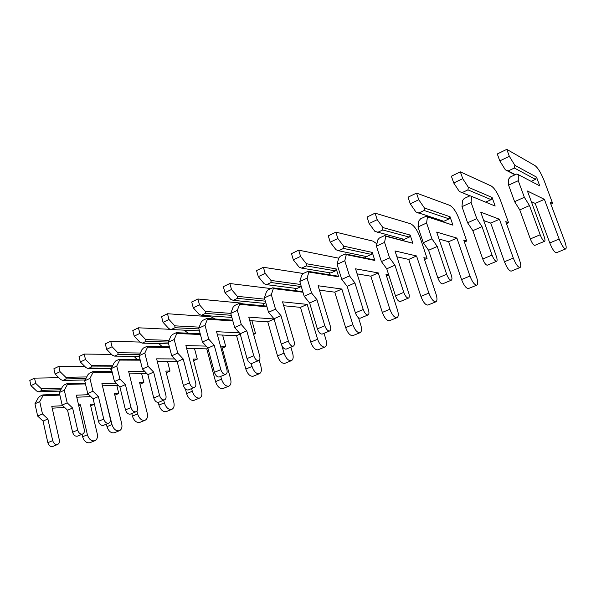 <?xml version="1.0" encoding="UTF-8"?>
<svg xmlns="http://www.w3.org/2000/svg" width="596" height="596" viewBox="0 0 596 596"><rect width="100%" height="100%" fill="white"/><g stroke="black" fill="none" stroke-linecap="round" stroke-linejoin="round"><path stroke-width="0.89" d="M58.862 377.708L34.538 378.132L35.693 383.355L41.429 388.808L41.839 390.38L60.807 389.769M41.839 390.38L38.747 391.84L60.077 391.11M35.693 383.355L30.947 385.634L36.676 391.05L38.747 391.84M59.697 394.269L42.852 394.902L39.753 396.347L38.211 397.994L34.948 403.783L37.667 416.09L43.054 421.096L47.836 442.694C48.82 445.652 50.459 446.911 52.761 446.486L57.633 444.452C59.153 443.7 59.727 442.225 59.354 440.012L51.777 406.293L62.826 405.712M34.538 378.132L29.8 380.427L30.947 385.634M82.032 434.275L82.606 436.756C84.125 441.308 86.584 443.29 89.974 442.701L90.182 442.612M52.195 408.171L64.688 407.493M42.852 394.902L42.979 395.774L39.738 401.57L34.948 403.783M61.664 388.19L41.429 388.808M42.979 395.774L59.891 395.111M39.738 401.57L42.48 413.929L47.874 418.966L52.701 440.638C53.692 443.603 55.331 444.877 57.633 444.452M78.553 404.893L80.445 404.796L87.403 434.767C88.931 439.334 91.389 441.331 94.779 440.742C97.059 439.617 97.886 437.33 97.26 433.873L90.309 404.282L94.384 404.073M42.48 413.929L37.667 416.09M47.874 418.966L43.054 421.096M80.445 404.796L78.709 405.563M94.406 404.17L90.666 405.809M84.625 366.264L58.84 366.361L60.054 371.68L65.813 377.29L66.193 378.922L85.906 378.542M66.193 378.922L62.967 380.442L85.161 379.972M60.054 371.68L55.1 374.057L60.852 379.637L62.967 380.442M85.265 383.079L67.251 383.526L64.025 385.038L62.468 386.707L59.302 392.541L62.155 405.079L67.564 410.234L72.593 432.234C73.606 435.251 75.252 436.555 77.532 436.145L82.613 434.03C84.118 433.285 84.662 431.787 84.267 429.545L76.303 395.185L88.864 394.686M58.84 366.361L53.893 368.753L55.1 374.057M106.386 424.106L106.989 426.639C108.561 431.28 111.02 433.322 114.372 432.763L114.581 432.681M76.772 397.212L90.838 396.623M67.251 383.526L67.445 384.39L64.301 390.231L59.302 392.541M86.74 376.933L65.813 377.29M67.445 384.39L85.459 383.921M64.301 390.231L67.184 402.822L72.6 408.007L77.674 430.088C78.694 433.121 80.341 434.432 82.613 434.03M104.404 394.068L111.988 424.568C113.568 429.224 116.026 431.273 119.371 430.729C121.614 429.612 122.404 427.302 121.733 423.786L114.462 393.665L118.76 393.494L116.786 385.374M111.728 370.287L109.94 368.402M67.184 402.822L62.155 405.079M72.6 408.007L67.564 410.234M118.76 393.494L114.834 395.215M111.579 354.389L84.207 354.069L85.489 359.492L91.263 365.274L91.613 366.965L112.13 366.868M91.613 366.965L88.245 368.544L111.377 368.395M85.489 359.492L80.311 361.973L86.085 367.725L88.245 368.544M112.011 371.45L92.73 371.651L89.355 373.223L87.783 374.921L84.729 380.799L87.731 393.583L93.162 398.895L98.452 421.32C99.495 424.397 101.141 425.745 103.391 425.358L108.703 423.145C110.178 422.408 110.7 420.895 110.275 418.608L101.909 383.6L116.116 383.228M84.207 354.069L79.044 356.572L80.311 361.973M131.776 413.52L132.409 416.097C134.025 420.828 136.491 422.929 139.792 422.408L139.993 422.326M102.43 385.791L118.209 385.336M92.73 371.651L92.983 372.507L89.951 378.393L84.729 380.799M112.942 365.221L91.263 365.274M92.983 372.507L112.212 372.276M89.951 378.393L92.983 391.222L98.414 396.571L103.756 419.077C104.807 422.169 106.461 423.525 108.703 423.145M136.916 411.076L137.624 413.929C139.248 418.683 141.714 420.798 145.007 420.284C147.205 419.189 147.95 416.85 147.242 413.274L139.613 382.61L143.859 382.505L141.654 373.699M136.924 359.336L134.025 356.304M92.983 391.222L87.731 393.583M98.414 396.571L93.162 398.895M143.859 382.505L140 384.189M139.822 342.067L110.714 341.232L112.063 346.753L117.859 352.72L118.172 354.464L139.568 354.717M118.172 354.464L114.656 356.125L139.263 356.356M112.063 346.753L106.654 349.345L112.45 355.276L114.656 356.125M140.015 359.358L119.342 359.246L115.818 360.893L114.231 362.614L111.303 368.537L114.462 381.567L119.908 387.042L125.473 409.906C126.553 413.05 128.207 414.443 130.427 414.078L135.977 411.769C137.423 411.039 137.914 409.512 137.452 407.18L128.654 371.494L144.679 371.323M110.714 341.232L105.321 343.847L106.654 349.345M158.245 402.397L158.923 405.094C160.592 409.921 163.058 412.089 166.306 411.613L166.507 411.531M129.235 373.878L146.899 373.625M119.342 359.246L119.669 360.088L116.764 366.019L111.303 368.537M140.351 353.033L117.859 352.72M119.669 360.088L140.216 360.17M116.764 366.019L119.952 379.093L125.406 384.614L131.031 407.56C132.118 410.718 133.765 412.119 135.977 411.769M163.699 400.199L164.362 402.836C166.046 407.679 168.504 409.869 171.745 409.392C173.898 408.312 174.591 405.95 173.838 402.315L165.83 371.084L170.009 371.04L167.543 361.459M162.201 346.619L158.834 343.587M119.952 379.093L114.462 381.567M125.406 384.614L119.908 387.042M170.009 371.04L166.239 372.694M170.679 329.342L138.443 327.8L139.859 333.425L145.677 339.586L145.946 341.396L168.296 342.067M145.946 341.396L142.265 343.132L168.616 343.847M139.859 333.425L134.197 336.144L140.008 342.26L142.265 343.132M169.376 346.783L147.182 346.269L143.487 347.99L141.893 349.748L139.099 355.708L142.429 368.991L147.89 374.653L153.753 397.964C154.871 401.175 156.517 402.613 158.7 402.285L164.511 399.856C165.926 399.149 166.381 397.599 165.889 395.223L156.621 358.837L174.643 358.948M138.443 327.8L132.796 330.534L134.197 336.144M185.416 389.002L186.608 393.606C188.336 398.53 190.795 400.773 193.983 400.341L194.177 400.259M157.277 361.429L177.012 361.481M147.182 346.269L147.577 347.103L144.813 353.07L139.099 355.708M169.055 340.346L145.677 339.586M147.577 347.103L169.584 347.587M144.813 353.07L148.173 366.406L153.641 372.098L159.564 395.506C160.689 398.731 162.343 400.184 164.511 399.856M191.592 388.562L192.299 391.252C194.035 396.191 196.486 398.448 199.667 398.024C201.761 396.958 202.402 394.574 201.597 390.872L193.186 359.06L197.291 359.09L194.512 348.6M188.373 333.209L183.844 330.139M148.173 366.406L142.429 368.991M153.641 372.098L147.89 374.653M197.291 359.09L193.618 360.699M215.372 319.016L210.783 316.752L167.476 313.734L168.973 319.471L174.792 325.841L175.023 327.718L198.922 328.925M175.023 327.718L171.164 329.528L199.444 330.877M168.973 319.471L163.043 322.317L168.862 328.642L171.164 329.528M200.204 333.723L176.319 332.687L172.453 334.49L170.843 336.271L168.206 342.275L171.715 355.819L177.191 361.668L183.374 385.456C184.529 388.741 186.175 390.231 188.314 389.933L194.4 387.393C195.771 386.685 196.196 385.128 195.667 382.707L185.892 345.591L206.127 346.105M167.476 313.734L161.561 316.603L163.043 322.317M186.645 348.429L206.752 348.861L215.551 381.604C217.331 386.633 219.782 388.95 222.904 388.562L223.09 388.48M176.319 332.687L176.803 333.499L174.196 339.511L168.206 342.275M199.153 327.137L174.792 325.841M176.803 333.499L200.412 334.505M174.196 339.511L177.742 353.115L183.218 359.001L189.468 382.878C190.631 386.178 192.277 387.683 194.4 387.393M220.751 376.396L221.496 379.138C223.291 384.182 225.735 386.521 228.842 386.141C230.875 385.098 231.457 382.684 230.592 378.914L221.757 346.5L225.78 346.604L222.621 335.064M177.742 353.115L171.715 355.819M183.218 359.001L177.191 361.668M207.974 348.325L206.752 348.861M225.78 346.604L222.211 348.168M242.825 303.878L240.292 302.999L197.909 298.991L199.489 304.847L205.315 311.432L205.486 313.377L231.27 315.291M205.486 313.377L201.448 315.284L231.866 317.437M199.489 304.847L193.268 307.827L199.094 314.368L201.448 315.284M232.619 320.171L206.864 318.45L202.811 320.335L201.187 322.153L198.721 328.187L202.424 342.015L207.9 348.064L214.433 372.336C215.625 375.696 217.272 377.246 219.358 376.977L225.75 374.31C227.076 373.625 227.456 372.046 226.89 369.58L216.571 331.704L239.264 332.784M197.909 298.991L191.703 301.993L193.268 307.827M217.428 334.84L236.567 335.66L245.82 369.043C247.668 374.176 250.111 376.575 253.144 376.24L253.33 376.165M206.864 318.45L207.43 319.247L205.002 325.289L198.721 328.187M230.749 313.392L205.315 311.432M207.43 319.247L232.827 320.916M205.002 325.289L208.749 339.176L214.225 345.263L220.825 369.639C222.032 373.007 223.671 374.571 225.75 374.31M251.214 363.471L252.048 366.458C253.903 371.613 256.34 374.035 259.364 373.707C261.324 372.686 261.845 370.258 260.921 366.413L259.185 360.252M253.36 333.455L255.55 333.559L251.937 320.767M208.749 339.176L202.424 342.015M214.225 345.263L207.9 348.064M240.21 334.051L236.567 335.66M255.55 333.559L253.62 334.408M270.949 288.576L229.84 283.517L231.509 289.5L237.335 296.316L237.454 298.335L265.339 301.159M237.454 298.335L233.215 300.332L264.4 303.379L265.794 302.738M231.509 289.5L224.983 292.629L230.808 299.401L233.215 300.332M266.762 306.113L238.907 303.513L234.653 305.495L233.021 307.342L230.749 313.407L234.66 327.524L240.136 333.782L247.035 358.569C248.279 362.003 249.91 363.612 251.937 363.389L258.649 360.587C259.93 359.917 260.266 358.323 259.655 355.805L248.755 317.139L274.063 318.994M263.104 303.252L263.849 305.845M229.84 283.517L223.329 286.676L224.983 292.629M249.739 320.618L267.768 321.84L277.527 355.887C279.442 361.139 281.863 363.62 284.814 363.344L284.985 363.269M238.907 303.513L239.577 304.288L237.342 310.36L230.749 313.407M264.773 299.177L237.335 296.316M239.577 304.288L266.971 306.821M237.342 310.36L241.305 324.537L246.774 330.84L253.754 355.73C255.006 359.179 256.638 360.803 258.649 360.587M281.848 345.538L284.046 353.182C285.976 358.449 288.397 360.952 291.325 360.692C293.202 359.693 293.649 357.242 292.673 353.324L290.87 347.14M241.305 324.537L234.66 327.524M246.774 330.84L240.136 333.782M274.078 319.046L267.768 321.84M271.031 282.534L301.189 286.542L296.853 288.531L266.576 284.635L264.11 283.674L258.299 276.656L265.16 273.37L270.979 280.433L271.031 282.534L266.576 284.635M302.813 291.638L272.566 287.816L268.096 289.902L266.449 291.779L264.393 297.873L268.543 312.289L274.004 318.771L281.305 344.093C282.593 347.61 284.217 349.278 286.177 349.1L293.239 346.157C294.454 345.509 294.737 343.899 294.089 341.329L282.556 301.837L307.208 304.377L317.608 339.258C319.605 344.644 322.011 347.245 324.835 347.043C326.623 346.082 326.988 343.601 325.938 339.616L324.045 333.306M295.482 288.352L296.197 290.759M303.297 273.497L263.395 267.269L256.548 270.584L258.299 276.656M283.696 305.733L300.473 307.357L310.769 342.097C312.751 347.461 315.157 350.038 318.003 349.822L318.167 349.755M272.566 287.816L273.34 288.576L271.329 294.677L264.393 297.873M300.682 284.486L270.979 280.433M273.34 288.576L302.991 292.234M271.329 294.677L275.523 309.153L280.984 315.679L288.375 341.113C289.671 344.644 291.295 346.328 293.239 346.157M263.395 267.269L265.16 273.37M275.523 309.153L268.543 312.289M280.984 315.679L274.004 318.771M307.208 304.377L300.473 307.357M306.351 265.92L335.444 270.875L330.892 272.953L301.658 268.125L299.132 267.142L293.336 259.863L300.563 256.399L306.359 263.73L306.351 265.92L301.658 268.125M306.359 263.73L336.248 268.93L338.684 276.82L337.023 276L307.976 271.314L303.267 273.512L301.613 275.419L299.795 281.535L304.191 296.264L309.629 302.984L317.37 328.865C318.711 332.464 320.32 334.2 322.205 334.073L329.64 330.966C330.787 330.348 331.018 328.724 330.318 326.094L318.1 285.752L341.851 289.038L352.847 324.641C354.918 330.154 357.302 332.844 359.999 332.717C361.683 331.793 361.966 329.297 360.841 325.222L358.539 317.81M329.432 272.707L330.095 274.883M338.662 258.165L298.693 250.171L291.489 253.658L293.336 259.863M319.441 290.155L334.788 292.167L345.658 327.621C347.714 333.112 350.105 335.779 352.825 335.645L352.988 335.578M307.976 271.314L308.862 272.044L307.104 278.161L299.795 281.535M308.862 272.044L338.684 276.82M307.104 278.161L311.544 292.956L316.983 299.728L324.813 325.721C326.161 329.342 327.77 331.093 329.64 330.966M298.693 250.171L300.563 256.399M336.248 268.93L335.444 270.875M311.544 292.956L304.191 296.264M316.983 299.728L309.629 302.984M341.851 289.038L334.788 292.167M343.534 248.42L371.42 254.41L366.644 256.6L338.588 250.745L336.01 249.731L330.236 242.177L337.858 238.527L343.624 246.133L343.534 248.42L338.588 250.745M343.624 246.133L372.262 252.413L374.839 260.467L373.096 259.64L345.263 253.933L340.301 256.243L338.64 258.195L337.098 264.319L341.754 279.375L347.17 286.356L355.38 312.811C356.773 316.506 358.367 318.309 360.163 318.234L368 314.964C369.073 314.368 369.237 312.729 368.484 310.047L355.536 268.811L378.259 272.916L389.888 309.272C392.034 314.911 394.396 317.713 396.951 317.668C398.523 316.781 398.709 314.263 397.502 310.114L385.985 274.309L388.689 274.801M365.072 256.273L365.661 258.12M376.903 243.853L373.022 241.134L335.868 232.157L328.277 235.837L330.236 242.177M357.116 273.855L370.831 276.201L382.327 312.408C384.465 318.026 386.826 320.804 389.412 320.737L389.56 320.678M345.263 253.933L346.276 254.634L344.793 260.765L337.098 264.319M346.276 254.634L374.839 260.467M344.793 260.765L349.509 275.888L354.918 282.921L363.225 309.495C364.633 313.205 366.22 315.031 368 314.964M335.868 232.157L337.858 238.527M372.262 252.413L371.42 254.41M349.509 275.888L341.754 279.375M354.918 282.921L347.17 286.356M378.259 272.916L370.831 276.201M388.815 275.173L386.573 276.149M382.751 229.967L409.258 237.096L404.23 239.398L374.891 231.375L369.155 223.522L377.201 219.663L382.923 227.583L382.751 229.967L377.536 232.425M382.923 227.583L410.145 235.04L412.872 243.265L384.584 235.606L379.347 238.042L377.678 240.024L376.441 246.163L381.388 261.555L386.759 268.811L395.491 295.877C396.943 299.661 398.515 301.546 400.207 301.531L400.303 301.487M402.531 238.959L403 240.367M384.584 235.606L385.746 236.269L384.569 242.408L389.583 257.874L394.947 265.19L403.775 292.375C405.243 296.175 406.807 298.082 408.476 298.075C409.474 297.508 409.564 295.854 408.759 293.12L394.999 250.946L416.552 255.952L428.867 293.098C431.109 298.879 433.426 301.792 435.832 301.837C437.27 300.995 437.352 298.454 436.063 294.223L423.875 257.658L427.079 258.403L420.061 237.394C417.304 230.019 414.093 225.452 410.428 223.701L375.085 213.159L367.076 217.041L369.155 223.522M396.906 256.801L408.737 259.416L420.91 296.398C423.13 302.15 425.455 305.04 427.891 305.07L428.032 305.01M384.569 242.408L376.441 246.163M385.746 236.269L412.872 243.265M375.085 213.159L377.201 219.663M410.145 235.04L409.258 237.096M389.583 257.874L381.388 261.555M394.947 265.19L386.759 268.811M416.552 255.952L408.737 259.416M427.079 258.403L424.501 259.536M424.166 210.485L449.101 218.874L443.804 221.295L415.941 211.997L410.257 203.817L418.757 199.742L424.427 207.989L424.166 210.485L418.653 213.077M424.427 207.989L450.032 216.75L452.923 225.154L426.11 216.244L420.582 218.821L418.906 220.84L418.005 226.972L423.279 242.721L428.591 250.283L437.881 277.974C439.394 281.856 440.936 283.823 442.515 283.875L442.605 283.838M441.956 220.691L442.225 221.481M426.11 216.244L427.429 216.87L426.602 223.008L431.936 238.832L437.24 246.446L446.65 274.272C448.177 278.176 449.712 280.157 451.269 280.224C452.163 279.695 452.178 278.027 451.306 275.233L436.674 232.082L456.894 238.095L469.953 276.052C472.285 281.975 474.565 285.007 476.785 285.156C478.089 284.366 478.044 281.811 476.658 277.483L463.748 240.128L466.75 241.022L459.322 219.566C456.439 212.02 453.265 207.281 449.794 205.359L416.515 193.089L408.044 197.194L410.257 203.817M439.021 239.018L448.654 241.738L461.557 279.531C463.874 285.424 466.161 288.434 468.419 288.561L468.545 288.509M426.602 223.008L418.005 226.972M427.429 216.87L452.923 225.154M416.515 193.089L418.757 199.742M450.032 216.75L449.101 218.874M431.936 238.832L423.279 242.721M437.24 246.446L428.591 250.283M456.894 238.095L448.654 241.738M466.75 241.022L464.411 242.043M471.093 202.469L461.989 206.67L462.503 200.547L464.187 198.498L470.043 195.764L471.533 196.352L471.093 202.469L476.785 218.665L482.015 226.614L492.043 255.095C493.637 259.111 495.142 261.182 496.557 261.331C497.347 260.839 497.273 259.163 496.326 256.302L480.741 212.139L499.448 219.246L513.312 258.061C515.741 264.132 517.976 267.299 519.995 267.552C521.135 266.822 520.956 264.251 519.474 259.841L505.773 221.652L508.544 222.71L500.67 200.792C497.66 193.074 494.531 188.15 491.275 186.026L460.343 171.857L462.734 178.666L468.329 187.263L467.964 189.871L491.111 199.653L485.651 202.148M467.964 189.871L462.131 192.62L469.931 195.816M462.734 178.666L453.735 182.979L459.345 191.502L462.131 192.62M469.901 195.831L459.345 191.502M460.343 171.857L451.373 176.2L453.735 182.979M483.714 220.557L490.746 223.098L504.447 261.741C506.861 267.783 509.103 270.919 511.167 271.15L511.279 271.106M461.989 206.67L467.607 222.792L472.852 230.667L482.753 259.022C484.332 263.007 485.844 265.071 487.29 265.198L487.372 265.16M471.533 196.352L495.157 206.045L492.087 197.462L468.329 187.263M492.087 197.462L491.111 199.653M476.785 218.665L467.607 222.792M482.015 226.614L472.852 230.667M499.448 219.246L490.746 223.098M508.544 222.71L506.473 223.612M518.267 180.7L508.612 185.155L508.693 179.061L510.37 176.967L516.583 174.069L518.259 174.606L518.267 180.7L524.346 197.283L529.486 205.583L540.185 234.764C541.861 238.884 543.321 241.06 544.588 241.291C545.251 240.851 545.072 239.167 544.051 236.232L527.423 191.011L544.394 199.34L559.145 239.048C561.685 245.276 563.853 248.584 565.649 248.957C566.602 248.301 566.274 245.716 564.68 241.201L550.13 202.156L552.634 203.385L544.275 180.99C541.123 173.086 538.046 167.968 535.044 165.628L506.794 149.358L509.342 156.323L514.847 165.301L514.37 168.035L535.469 179.359L531.118 181.348M514.37 168.035L508.179 170.948L515.324 174.658M509.342 156.323L499.798 160.898L505.326 169.793L508.179 170.948M514.989 174.814L505.326 169.793M506.794 149.358L497.28 153.962L499.798 160.898M531.319 201.604L535.208 203.415L549.773 242.937C552.291 249.135 554.466 252.406 556.314 252.764L556.411 252.719M508.612 185.155L514.601 201.664L519.764 209.889L530.328 238.929C531.982 243.026 533.457 245.18 534.746 245.396L534.821 245.366M518.259 174.606L539.76 185.87L536.497 177.094L514.847 165.301M536.497 177.094L535.469 179.359M524.346 197.283L514.601 201.664M529.486 205.583L519.764 209.889M544.394 199.34L535.208 203.415M552.634 203.385L550.875 204.16M52.701 440.638L47.836 442.694M87.403 434.767L82.606 436.756M77.674 430.088L72.593 432.234M111.988 424.568L106.989 426.639M103.756 419.077L98.452 421.32M137.624 413.929L132.409 416.097M131.031 407.56L125.473 409.906M164.362 402.836L158.923 405.094M159.564 395.506L153.753 397.964M192.299 391.252L186.608 393.606M189.468 382.878L183.374 385.456M221.496 379.138L215.551 381.604M220.825 369.639L214.433 372.336M252.048 366.458L245.82 369.043M253.754 355.73L247.035 358.569M284.046 353.182L277.527 355.887M288.375 341.113L281.305 344.093M317.608 339.258L310.769 342.097M324.813 325.721L317.37 328.865M352.847 324.641L345.658 327.621M363.225 309.495L355.38 312.811M389.888 309.272L382.327 312.408M403.775 292.375L395.491 295.877M428.867 293.098L420.91 296.398M446.65 274.272L437.881 277.974M469.953 276.052L461.557 279.531M492.043 255.095L482.753 259.022M513.312 258.061L504.447 261.741M540.185 234.764L530.328 238.929M559.145 239.048L549.773 242.937M94.779 440.742L89.974 442.701M119.371 430.729L114.372 432.763M145.007 420.284L139.792 422.408M171.745 409.392L166.306 411.613M199.667 398.024L193.983 400.341M228.842 386.141L222.904 388.562M259.364 373.707L253.144 376.24M291.325 360.692L284.814 363.344M324.835 347.043L318.003 349.822M359.999 332.717L352.825 335.645M396.951 317.668L389.412 320.737M408.476 298.075L400.207 301.531M435.832 301.837L427.891 305.07M451.269 280.224L442.515 283.875M476.785 285.156L468.419 288.561M496.557 261.331L487.29 265.198M519.995 267.552L511.167 271.15M544.588 241.291L534.746 245.396M565.649 248.957L556.314 252.764"/></g></svg>
